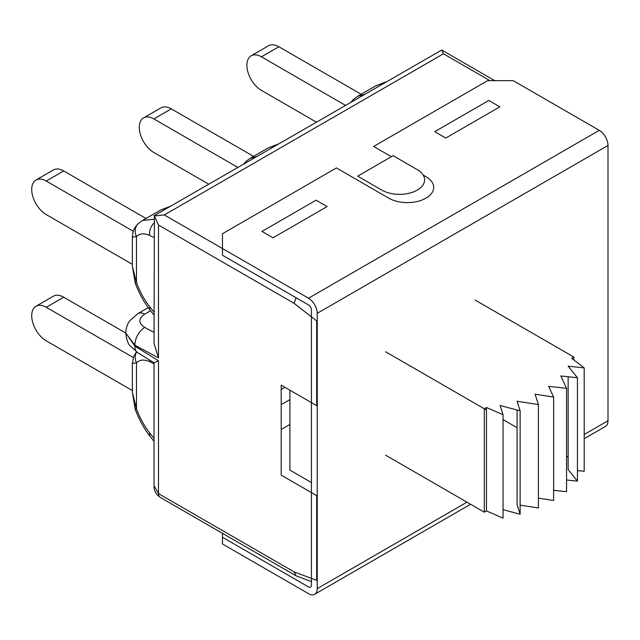 <?xml version="1.0" encoding="UTF-8"?>
<svg xmlns="http://www.w3.org/2000/svg" width="640" height="640" viewBox="0 0 640 640"><rect width="100%" height="100%" fill="white"/><g stroke="black" fill="none" stroke-linecap="round" stroke-linejoin="round"><path stroke-width="0.96" d="M154.032 362.736L158.488 360.752L158.488 493.608A8.224 4.752 120 0 0 160.192 497.376C155.808 494.144 153.76 490.256 154.032 485.728L158.488 493.608L294.056 571.88L296.12 575.848L311.432 581.624M296.12 297.768L294.056 303.288L316.664 320.944L316.664 405.648L281.192 385.168L281.192 475.144L316.664 495.624L316.664 580.328L294.056 571.88M154.032 485.728L154.032 362.752L137.552 352.576A14.392 8.016 -58.3 0 1 137.552 352.568A14.392 8.016 -58.3 0 1 134.936 346.2L125.784 332.96M137.552 352.568L129.864 345.512C127.896 343.664 126.536 339.528 125.784 333.104L134.936 345.232L134.936 346.2L158.488 360.752M154.384 215.936L154.032 343.472L158.488 357.88L158.488 225.024L154.384 215.936L164.304 214.952L308.52 298.208A12.336 7.12 60 0 1 317.24 313.32L317.24 588.624A12.336 7.12 60 0 1 314.688 594.272A12.336 7.12 60 0 1 308.52 593.664L222.456 543.968L222.456 537.256L308.52 586.944A4.112 2.376 -120 0 0 311.432 585.264L311.432 309.96A4.112 2.376 -120 0 0 308.52 304.928L222.456 255.24L222.456 233.752L336.432 167.944L388.768 198.16A26.32 15.192 0 0 0 425.984 198.16A26.32 15.192 0 0 0 425.984 176.672L423.192 175.064M154.032 215.736L441.736 50.032L443.432 53.8L164.304 214.952M311.432 482.528L289.912 470.112L289.912 390.2M327.128 206.552L273.048 237.776L262 231.4L316.08 200.176L327.128 206.552M499.84 106.84L445.76 138.064L434.712 131.688L488.792 100.464L499.84 106.84M417.264 169.624A25.08 14.48 180 0 1 417.264 190.104A25.08 14.48 180 0 1 381.792 190.104L357.656 176.168L393.128 155.688L417.264 169.624M132.368 390.568L46.256 340.848A20.56 11.872 60 0 1 32.824 322.736A20.56 11.872 60 0 1 35.976 306.256A20.56 11.872 60 0 1 46.256 307.28L133.32 357.544M125.784 333.048L63.704 297.208A20.56 11.872 -120 0 0 53.424 296.184L35.976 306.256M316.272 122.064L261.416 90.392A20.56 11.872 60 0 1 247.984 72.272A20.56 11.872 60 0 1 251.136 55.8A20.56 11.872 60 0 1 261.416 56.816L345.352 105.28M361.152 94.256L278.864 46.744A20.56 11.872 -120 0 0 268.584 45.728L251.136 55.8M132.368 264.328L46.256 214.616A20.56 11.872 60 0 1 32.824 196.496A20.56 11.872 60 0 1 35.976 180.024A20.56 11.872 60 0 1 46.256 181.04L133.32 231.304M145.992 218.48L63.704 170.968A20.56 11.872 -120 0 0 53.424 169.952L35.976 180.024M208.696 184.176L153.84 152.504A20.56 11.872 60 0 1 140.408 134.384A20.56 11.872 60 0 1 143.56 117.912A20.56 11.872 60 0 1 153.84 118.928L237.768 167.392M253.568 156.368L171.28 108.856A20.56 11.872 -120 0 0 161.008 107.84L143.56 117.912M281.192 389.536L284.968 387.352M154.032 363.752L149.72 361.704C144.368 359.232 139.952 359.592 136.48 362.776A12.336 10.824 -133.3 0 1 136.616 351.968M154.032 438.424L149.72 432.968C144.368 426.128 139.952 418.104 136.48 408.88L135.2 409.256L132.368 392.416L136.48 408.88L136.48 362.776L132.368 363.488L133.704 356.504L136.448 351.856M364.088 94.464L357.616 96.296M351.728 101.6A12.336 10.824 -133.3 0 1 353.464 99.4A12.336 10.824 -133.3 0 1 353.464 99.392L357.648 96.28L375.704 85.856L384.576 82.632M256.504 156.568L250.04 158.408M244.144 163.704A12.336 10.824 -133.3 0 1 245.888 161.504L250.064 158.392L268.12 147.96L276.992 144.744M154.032 219.248L142.456 220.512M154.032 237.52L149.72 235.464C144.368 233 139.952 233.352 136.48 236.536A12.336 10.824 -133.3 0 1 138.304 223.616L142.488 220.496M154.032 312.184L149.72 306.736C144.368 299.896 139.952 291.864 136.48 282.648L135.2 283.016L132.368 266.176L136.48 282.648L136.48 236.536L132.368 237.248C132.792 233.016 132.824 228.968 138.304 223.616M142.488 220.504L160.544 210.072L169.416 206.856M391.384 156.696L373.648 146.456L487.624 80.656L513.216 80.656L599.28 130.344A12.336 7.12 60 0 1 608 145.448L608 420.76A12.336 7.12 60 0 1 605.448 426.408L584.192 438.68M222.456 533.32L222.456 537.256L222.456 533.32M475.128 300.056L573.848 357.056L571.68 358.312L584.192 367.888L568.144 366.176L577.44 377.744L560.848 375.976L566.56 388.296L548.664 386.392L553.632 397.088L535.104 394.216L538.408 404.552L517.064 401.256L520.128 410.832L500.088 405.464L503.056 414.728L486.464 407.512L484.296 408.76L486.464 410.016M385.568 351.76L484.296 408.76L484.296 512.168L486.464 510.92L486.464 407.512M503.056 419.592L517.064 427.68M566.56 456.256L568.144 457.168M573.848 359.968L573.848 357.056M385.568 455.168L484.296 512.168M503.056 414.728L503.056 518.136L486.464 510.92M503.056 509.664L520.128 514.24L520.128 410.832M517.064 410.016L517.064 504.656L520.128 514.24M538.408 404.552L538.408 507.96L520.128 505.136M553.632 397.088L553.632 500.496L538.408 498.136M566.56 388.296L566.56 491.704L553.632 490.328M566.56 479.992L577.44 481.152L577.44 377.744M568.144 376.752L568.144 469.584L577.44 481.152M584.192 367.888L584.192 471.296L577.44 470.576M281.192 429.488L289.912 424.448M160.192 497.376L296.12 575.848M158.488 357.88L134.936 345.232A14.392 8.592 118.2 0 1 144.76 327.408L154.032 332.392M158.488 225.024L294.056 303.288M489.952 80.656L443.432 53.8M281.192 404.64L289.912 399.608M150.576 310.768L144.76 314.128C138.224 318.688 138.224 323.112 144.76 327.408M144.76 314.128A14.392 8.312 -120 0 0 137.92 313.608L129.864 320.672C129.288 321.416 126.136 325.32 125.784 332.816M63.704 297.208L46.256 307.28M278.864 46.744L261.416 56.816M63.704 170.968L46.256 181.04M171.28 108.856L153.84 118.928M149.72 361.704A12.336 9.944 -64.6 0 1 149.568 359.992M149.72 432.968A12.336 6.272 141.6 0 0 150.32 436.688L154.032 441.376M149.72 235.464A12.336 9.944 -64.6 0 1 154.032 223.008M149.72 306.736A12.336 6.272 141.6 0 0 150.32 310.448L154.032 315.136M599.28 130.344L308.52 298.208M608 145.448L317.24 313.32M608 420.76L584.192 434.504M466.984 502.176L317.24 588.624M494.768 80.656L441.736 50.032M148.216 307.664L137.92 313.608M132.368 363.488L132.368 392.416M135.2 409.256C139.112 419.664 144.152 428.808 150.32 436.688M351.224 101.888L353.464 99.4M375.704 85.856L385.736 81.96M243.648 164L245.888 161.504M268.12 147.96L278.16 144.072M132.368 237.248L132.368 266.176M135.2 283.016C139.112 293.424 144.152 302.568 150.32 310.448M160.544 210.072L170.576 206.184M470.6 504.256L314.688 594.272"/></g></svg>
